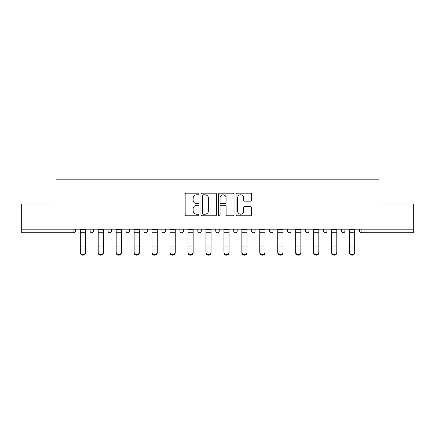 <?xml version="1.0" encoding="UTF-8"?>
<svg xmlns="http://www.w3.org/2000/svg" width="435" height="435" viewBox="0 0 435 435"><rect width="100%" height="100%" fill="white"/><g stroke="black" fill="none" stroke-linecap="round" stroke-linejoin="round"><path stroke-width="0.65" d="M199.089 193.988A0.788 0.788 0 0 0 198.295 193.2L186.294 193.2A1.131 1.131 0 0 0 185.163 194.331L185.163 214.662A1.131 1.131 0 0 0 186.294 215.793L198.295 215.793A0.788 0.788 0 0 0 199.089 214.999A0.788 0.788 0 0 0 198.295 214.21L196.745 214.21A3.616 3.616 0 0 1 193.129 210.594L193.129 208.903A3.616 3.616 0 0 1 196.745 205.287L198.295 205.287A0.788 0.788 0 0 0 199.089 204.493A0.788 0.788 0 0 0 198.295 203.705L196.745 203.705A3.616 3.616 0 0 1 193.129 200.089L193.129 198.398A3.616 3.616 0 0 1 196.745 194.782L198.295 194.782A0.788 0.788 0 0 0 199.089 193.988M250.511 201.166A1.131 1.131 0 0 0 251.642 200.035L251.642 194.331A1.131 1.131 0 0 0 250.511 193.2L237.184 193.2A1.131 1.131 0 0 0 236.053 194.331L236.053 214.662A1.131 1.131 0 0 0 237.184 215.793L250.511 215.793A1.131 1.131 0 0 0 251.642 214.662L251.642 207.772A1.131 1.131 0 0 0 250.511 206.641L244.807 206.641A1.131 1.131 0 0 0 243.676 207.772L243.676 211.187A3.023 3.023 0 0 1 240.658 214.21A3.023 3.023 0 0 1 237.635 211.187L237.635 197.805A3.023 3.023 0 0 1 240.658 194.782A3.023 3.023 0 0 1 243.676 197.805L243.676 200.035A1.131 1.131 0 0 0 244.807 201.166L250.511 201.166M21.75 229.18L21.75 203.977L56.044 203.977L56.044 179.813L378.956 179.813L378.956 203.977L413.25 203.977L413.25 229.18L21.75 229.18L21.75 231.023L73.879 231.023L73.879 229.18M216.51 194.331A1.131 1.131 0 0 0 215.379 193.2L202.052 193.2A1.131 1.131 0 0 0 200.921 194.331L200.921 214.662A1.131 1.131 0 0 0 202.052 215.793L215.379 215.793A1.131 1.131 0 0 0 216.51 214.662L216.51 194.331M219.621 193.2L232.948 193.2A1.131 1.131 0 0 1 234.079 194.331L234.079 214.662A1.131 1.131 0 0 1 232.948 215.793L227.244 215.793A1.131 1.131 0 0 1 226.113 214.662L226.113 206.418A1.131 1.131 0 0 0 224.982 205.287L221.197 205.287A1.131 1.131 0 0 0 220.072 206.418L220.072 214.999A0.788 0.788 0 0 1 219.278 215.793A0.788 0.788 0 0 1 218.49 214.999L218.49 194.331A1.131 1.131 0 0 1 219.621 193.2M73.879 232.747A1.724 1.724 0 0 0 75.608 231.023L73.879 231.023L73.879 232.747A1.724 1.724 0 0 0 75.608 231.023L75.608 229.18L75.608 231.023A1.724 1.724 0 0 1 73.879 232.747L21.75 232.747L21.75 231.023M413.25 229.18L413.25 232.747L361.121 232.747A1.724 1.724 0 0 1 359.392 231.023L359.392 229.18M90.105 229.18L90.105 231.023L90.105 229.18M91.834 232.747A1.724 1.724 0 0 1 90.105 231.023A1.724 1.724 0 0 0 91.834 232.747A1.724 1.724 0 0 0 93.558 231.023L93.558 229.18L93.558 231.023A1.724 1.724 0 0 1 91.834 232.747A1.724 1.724 0 0 1 90.105 231.023L93.558 231.023A1.724 1.724 0 0 1 91.834 232.747M108.059 229.18L108.059 231.023L108.059 229.18M111.512 229.18L111.512 231.023L111.512 229.18M126.014 229.18L126.014 231.023L126.014 229.18M129.467 229.18L129.467 231.023A1.724 1.724 0 0 1 127.738 232.747A1.724 1.724 0 0 1 126.014 231.023A1.724 1.724 0 0 0 127.738 232.747A1.724 1.724 0 0 0 129.467 231.023A1.724 1.724 0 0 1 127.738 232.747A1.724 1.724 0 0 1 126.014 231.023L129.467 231.023M143.963 231.023A1.724 1.724 0 0 0 145.692 232.747A1.724 1.724 0 0 0 147.416 231.023A1.724 1.724 0 0 1 145.692 232.747A1.724 1.724 0 0 0 147.416 231.023L147.416 229.18L147.416 231.023L143.963 231.023A1.724 1.724 0 0 0 145.692 232.747A1.724 1.724 0 0 1 143.963 231.023L143.963 229.18M161.918 229.18L161.918 231.023L161.918 229.18M165.371 229.18L165.371 231.023L165.371 229.18M183.32 229.18L183.32 231.023L179.867 231.023A1.724 1.724 0 0 0 181.596 232.747A1.724 1.724 0 0 1 179.867 231.023L179.867 229.18M197.822 229.18L197.822 231.023L197.822 229.18M201.274 229.18L201.274 231.023L201.274 229.18M215.776 229.18L215.776 231.023L215.776 229.18M219.224 229.18L219.224 231.023L219.224 229.18M233.725 229.18L233.725 231.023L233.725 229.18M237.178 229.18L237.178 231.023A1.724 1.724 0 0 1 235.455 232.747A1.724 1.724 0 0 1 233.725 231.023A1.724 1.724 0 0 0 235.455 232.747A1.724 1.724 0 0 1 233.725 231.023L237.178 231.023A1.724 1.724 0 0 1 235.455 232.747M251.68 229.18L251.68 231.023L251.68 229.18M255.133 229.18L255.133 231.023L255.133 229.18M269.629 229.18L269.629 231.023L269.629 229.18M273.082 229.18L273.082 231.023A1.724 1.724 0 0 1 271.358 232.747A1.724 1.724 0 0 1 269.629 231.023L273.082 231.023A1.724 1.724 0 0 1 271.358 232.747A1.724 1.724 0 0 0 273.082 231.023M287.584 229.18L287.584 231.023L287.584 229.18M291.037 229.18L291.037 231.023L291.037 229.18M305.533 229.18L305.533 231.023L305.533 229.18M308.986 229.18L308.986 231.023L308.986 229.18M326.941 229.18L326.941 231.023A1.724 1.724 0 0 1 325.217 232.747A1.724 1.724 0 0 1 323.488 231.023L323.488 229.18M344.895 229.18L344.895 231.023A1.724 1.724 0 0 1 343.166 232.747A1.724 1.724 0 0 1 341.442 231.023L341.442 229.18M109.783 232.747A1.724 1.724 0 0 1 108.059 231.023A1.724 1.724 0 0 0 109.783 232.747A1.724 1.724 0 0 0 111.512 231.023A1.724 1.724 0 0 1 109.783 232.747A1.724 1.724 0 0 1 108.059 231.023L111.512 231.023A1.724 1.724 0 0 1 109.783 232.747M163.642 232.747A1.724 1.724 0 0 1 161.918 231.023A1.724 1.724 0 0 0 163.642 232.747A1.724 1.724 0 0 0 165.371 231.023A1.724 1.724 0 0 1 163.642 232.747A1.724 1.724 0 0 1 161.918 231.023L165.371 231.023A1.724 1.724 0 0 1 163.642 232.747M181.596 232.747A1.724 1.724 0 0 0 183.32 231.023A1.724 1.724 0 0 1 181.596 232.747A1.724 1.724 0 0 1 179.867 231.023M199.545 232.747A1.724 1.724 0 0 1 197.822 231.023A1.724 1.724 0 0 0 199.545 232.747A1.724 1.724 0 0 0 201.274 231.023A1.724 1.724 0 0 1 199.545 232.747A1.724 1.724 0 0 1 197.822 231.023L201.274 231.023A1.724 1.724 0 0 1 199.545 232.747M217.5 232.747A1.724 1.724 0 0 1 215.776 231.023L219.224 231.023A1.724 1.724 0 0 1 217.5 232.747A1.724 1.724 0 0 0 219.224 231.023M253.404 232.747A1.724 1.724 0 0 1 251.68 231.023A1.724 1.724 0 0 0 253.404 232.747A1.724 1.724 0 0 0 255.133 231.023A1.724 1.724 0 0 1 253.404 232.747A1.724 1.724 0 0 1 251.68 231.023L255.133 231.023A1.724 1.724 0 0 1 253.404 232.747M289.308 232.747A1.724 1.724 0 0 1 287.584 231.023L291.037 231.023A1.724 1.724 0 0 1 289.308 232.747A1.724 1.724 0 0 0 291.037 231.023M307.262 232.747A1.724 1.724 0 0 1 305.533 231.023A1.724 1.724 0 0 0 307.262 232.747A1.724 1.724 0 0 0 308.986 231.023A1.724 1.724 0 0 1 307.262 232.747A1.724 1.724 0 0 1 305.533 231.023L308.986 231.023A1.724 1.724 0 0 1 307.262 232.747M203.297 194.782A0.788 0.788 0 0 0 202.503 195.571L202.503 213.422A0.788 0.788 0 0 0 203.297 214.21L204.934 214.21A3.616 3.616 0 0 0 208.55 210.594L208.55 198.398A3.616 3.616 0 0 0 204.934 194.782L203.297 194.782M226.113 197.86A3.023 3.023 0 0 0 223.09 194.836A3.023 3.023 0 0 0 220.072 197.86L220.072 202.574A1.131 1.131 0 0 0 221.197 203.705L224.982 203.705A1.131 1.131 0 0 0 226.113 202.574L226.113 197.86M80.268 247.553L80.268 252.208A2.588 2.349 0 0 0 85.445 252.208L85.445 252.838A2.588 2.349 180 0 1 80.268 252.838M85.445 247.553L85.445 252.838M85.445 252.208L85.445 229.18M80.268 252.208L80.268 229.18M98.218 247.553L98.218 252.208A2.588 2.349 0 0 0 100.811 254.557A2.588 2.349 0 0 0 103.399 252.208L103.399 252.838A2.588 2.349 180 0 1 100.811 255.187A2.588 2.349 180 0 1 98.218 252.838M103.399 247.553L103.399 252.838M116.172 247.553L116.172 252.208A2.588 2.349 0 0 0 121.349 252.208L121.349 252.838A2.588 2.349 180 0 1 116.172 252.838M121.349 247.553L121.349 252.838M134.127 247.553L134.127 252.208A2.588 2.349 0 0 0 139.303 252.208L139.303 252.838A2.588 2.349 180 0 1 134.127 252.838M139.303 247.553L139.303 252.838M152.076 247.553L152.076 252.208A2.588 2.349 0 0 0 154.664 254.557A2.588 2.349 0 0 0 157.258 252.208L157.258 252.838A2.588 2.349 180 0 1 154.664 255.187A2.588 2.349 180 0 1 152.076 252.838M157.258 247.553L157.258 252.838M170.031 247.553L170.031 252.208A2.588 2.349 0 0 0 175.207 252.208L175.207 252.838A2.588 2.349 180 0 1 170.031 252.838M175.207 247.553L175.207 252.838M103.399 252.208L103.399 229.18M98.218 252.208L98.218 229.18M121.349 252.208L121.349 229.18M116.172 252.208L116.172 229.18M139.303 252.208L139.303 229.18M134.127 252.208L134.127 229.18M157.258 252.208L157.258 229.18M152.076 252.208L152.076 229.18M175.207 252.208L175.207 229.18M170.031 252.208L170.031 229.18M187.98 247.553L187.98 252.208A2.588 2.349 0 0 0 190.573 254.557A2.588 2.349 0 0 0 193.162 252.208L193.162 252.838A2.588 2.349 180 0 1 190.573 255.187A2.588 2.349 180 0 1 187.98 252.838M193.162 247.553L193.162 252.838M193.162 252.208L193.162 229.18M187.98 252.208L187.98 229.18M205.934 247.553L205.934 252.208A2.588 2.349 0 0 0 211.111 252.208L211.111 252.838A2.588 2.349 180 0 1 205.934 252.838M211.111 247.553L211.111 252.838M211.111 252.208L211.111 229.18M205.934 252.208L205.934 229.18M223.889 247.553L223.889 252.208A2.588 2.349 0 0 0 229.066 252.208L229.066 252.838A2.588 2.349 180 0 1 223.889 252.838M229.066 247.553L229.066 252.838M229.066 252.208L229.066 229.18M223.889 252.208L223.889 229.18M241.838 247.553L241.838 252.208A2.588 2.349 0 0 0 244.426 254.557A2.588 2.349 0 0 0 247.02 252.208L247.02 252.838A2.588 2.349 180 0 1 244.426 255.187A2.588 2.349 180 0 1 241.838 252.838M247.02 247.553L247.02 252.838M247.02 252.208L247.02 229.18M241.838 252.208L241.838 229.18M259.793 247.553L259.793 252.208A2.588 2.349 0 0 0 264.969 252.208L264.969 252.838A2.588 2.349 180 0 1 259.793 252.838M264.969 247.553L264.969 252.838M264.969 252.208L264.969 229.18M259.793 252.208L259.793 229.18M277.742 247.553L277.742 252.208A2.588 2.349 0 0 0 280.336 254.557A2.588 2.349 0 0 0 282.924 252.208L282.924 252.838A2.588 2.349 180 0 1 280.336 255.187A2.588 2.349 180 0 1 277.742 252.838M282.924 247.553L282.924 252.838M282.924 252.208L282.924 229.18M277.742 252.208L277.742 229.18M295.697 247.553L295.697 252.208A2.588 2.349 0 0 0 300.873 252.208L300.873 252.838A2.588 2.349 180 0 1 295.697 252.838M300.873 247.553L300.873 252.838M300.873 252.208L300.873 229.18M295.697 252.208L295.697 229.18M313.651 247.553L313.651 252.208A2.588 2.349 0 0 0 318.828 252.208L318.828 252.838A2.588 2.349 180 0 1 313.651 252.838M318.828 247.553L318.828 252.838M318.828 252.208L318.828 229.18M313.651 252.208L313.651 229.18M331.601 247.553L331.601 252.208A2.588 2.349 0 0 0 334.189 254.557A2.588 2.349 0 0 0 336.782 252.208L336.782 252.838A2.588 2.349 180 0 1 334.189 255.187A2.588 2.349 180 0 1 331.601 252.838M336.782 247.553L336.782 252.838M336.782 252.208L336.782 229.18M331.601 252.208L331.601 229.18M349.555 247.553L349.555 252.208A2.588 2.349 0 0 0 354.732 252.208L354.732 252.838A2.588 2.349 180 0 1 349.555 252.838M354.732 247.553L354.732 252.838M354.732 252.208L354.732 229.18M349.555 252.208L349.555 229.18M361.121 229.18L361.121 231.023L413.25 231.023M359.392 231.023L361.121 231.023L361.121 232.747M325.217 232.747A1.724 1.724 0 0 0 326.941 231.023L323.488 231.023M343.166 232.747A1.724 1.724 0 0 0 344.895 231.023L341.442 231.023M80.268 240.985L85.445 240.985M80.268 246.928L85.445 246.928M80.268 232.747L85.445 232.747M80.268 229.528L85.445 229.528M98.218 240.985L103.399 240.985M98.218 246.928L103.399 246.928M98.218 232.747L103.399 232.747M98.218 229.528L103.399 229.528M116.172 240.985L121.349 240.985M116.172 246.928L121.349 246.928M116.172 232.747L121.349 232.747M116.172 229.528L121.349 229.528M134.127 240.985L139.303 240.985M134.127 246.928L139.303 246.928M134.127 232.747L139.303 232.747M134.127 229.528L139.303 229.528M152.076 240.985L157.258 240.985M152.076 246.928L157.258 246.928M152.076 232.747L157.258 232.747M152.076 229.528L157.258 229.528M170.031 240.985L175.207 240.985M170.031 246.928L175.207 246.928M170.031 232.747L175.207 232.747M170.031 229.528L175.207 229.528M187.98 240.985L193.162 240.985M187.98 246.928L193.162 246.928M187.98 232.747L193.162 232.747M187.98 229.528L193.162 229.528M205.934 240.985L211.111 240.985M205.934 246.928L211.111 246.928M205.934 232.747L211.111 232.747M205.934 229.528L211.111 229.528M223.889 240.985L229.066 240.985M223.889 246.928L229.066 246.928M223.889 232.747L229.066 232.747M223.889 229.528L229.066 229.528M241.838 240.985L247.02 240.985M241.838 246.928L247.02 246.928M241.838 232.747L247.02 232.747M241.838 229.528L247.02 229.528M259.793 240.985L264.969 240.985M259.793 246.928L264.969 246.928M259.793 232.747L264.969 232.747M259.793 229.528L264.969 229.528M277.742 240.985L282.924 240.985M277.742 246.928L282.924 246.928M277.742 232.747L282.924 232.747M277.742 229.528L282.924 229.528M295.697 240.985L300.873 240.985M295.697 246.928L300.873 246.928M295.697 232.747L300.873 232.747M295.697 229.528L300.873 229.528M313.651 240.985L318.828 240.985M313.651 246.928L318.828 246.928M313.651 232.747L318.828 232.747M313.651 229.528L318.828 229.528M331.601 240.985L336.782 240.985M331.601 246.928L336.782 246.928M331.601 232.747L336.782 232.747M331.601 229.528L336.782 229.528M349.555 240.985L354.732 240.985M349.555 246.928L354.732 246.928M349.555 232.747L354.732 232.747M349.555 229.528L354.732 229.528"/></g></svg>
